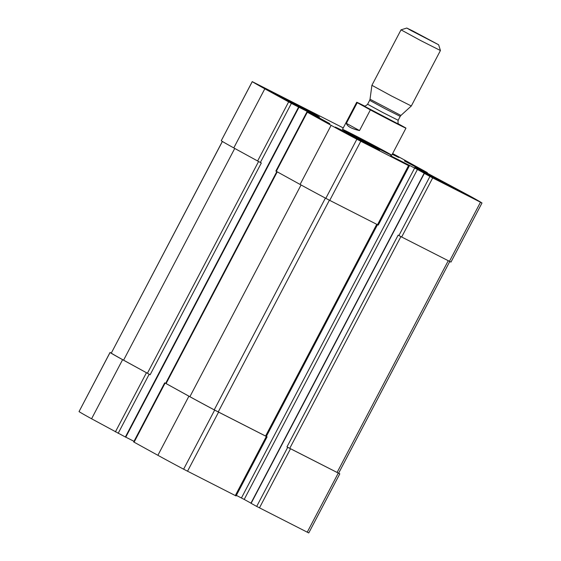 <?xml version="1.0" encoding="UTF-8"?>
<svg xmlns="http://www.w3.org/2000/svg" width="561" height="561" viewBox="0 0 561 561"><rect width="100%" height="100%" fill="white"/><g stroke="black" fill="none" stroke-linecap="round" stroke-linejoin="round"><path stroke-width="0.84" d="M236.363 495.384L244.203 499.423L417.433 169.464L426.08 174.226L424.144 173.265L250.914 503.224L256.693 506.415L287.723 447.32L339.756 473.821A70.931 1.115 27.7 0 0 338.655 473.126M256.693 506.415L308.76 532.95L339.791 473.856M111.239 353.051L110.068 352.504A70.931 1.115 27.7 0 0 122.607 359.678L150.152 374.748L261.335 162.978L260.36 162.487L291.39 103.385L311.713 113.701L329.798 123.665L306.895 111.983L331.123 125.334A70.931 1.115 27.7 0 0 356.852 139.233L408.541 165.607L390.533 155.727L417.433 169.464M110.026 352.469L79.038 411.599A70.931 1.115 27.7 0 0 91.576 418.779L125.741 437.208L298.978 107.242M266.342 436.43L214.232 409.853A70.931 1.115 27.7 0 1 189.884 396.697L165.453 383.219L188.917 396.199A70.931 1.115 27.7 0 0 214.646 410.098L267.099 436.844L266.349 436.416L377.504 224.702L329.735 200.375L360.765 141.274M164.689 382.847L133.665 441.942L157.886 455.301A70.931 1.115 27.7 0 0 183.615 469.192L236.069 495.945L267.099 436.844M287.723 447.32L286.966 446.907L398.149 235.136L401.669 237.008L432.692 177.914L481.962 202.956A70.931 1.115 27.7 0 0 469.424 195.775L404.432 160.93L427.335 172.613L403.114 159.261A70.931 1.115 27.7 0 0 392.63 153.546M424.144 173.265L432.692 177.914M481.997 202.984L450.974 262.085L401.669 237.008M343.248 127.922L252.275 81.64A70.931 1.115 27.7 0 0 264.813 88.813L291.39 103.385M252.24 81.604L221.244 140.734A70.931 1.115 27.7 0 0 233.783 147.915L264.813 88.813M260.36 162.487L233.783 147.915M125.776 437.145L133.988 441.325M306.895 111.983L275.872 171.077L276.285 171.315L307.309 112.221M329.735 200.375L325.822 198.328A70.931 1.115 27.7 0 1 300.093 184.436L276.285 171.315M408.541 165.607L377.511 224.709L378.275 225.08L409.306 165.979M244.203 499.423L250.956 503.147M343.851 131.26A25.035 0.393 27.7 0 0 335.254 127.095A25.035 0.393 27.7 0 0 347.575 133.96A25.035 0.393 27.7 0 0 370.982 146.197A25.035 0.393 27.7 0 0 379.58 150.362A25.035 0.393 27.7 0 0 367.266 143.497A25.035 0.393 27.7 0 0 343.851 131.26M392.244 154.282A25.035 0.393 27.7 0 0 398.983 157.501A25.035 0.393 27.7 0 0 392.504 153.784M460.455 191.925A31.984 0.505 -152.3 0 1 430.546 176.287A31.984 0.505 -152.3 0 1 414.803 167.515A31.984 0.505 -152.3 0 1 443.358 181.939A31.984 0.505 -152.3 0 1 471.443 197.255A31.984 0.505 -152.3 0 1 460.455 191.925M308.438 111.751A31.984 0.505 -152.3 0 1 278.529 96.113A31.984 0.505 -152.3 0 1 262.786 87.341A31.984 0.505 -152.3 0 1 291.341 101.765A31.984 0.505 -152.3 0 1 319.433 117.081A31.984 0.505 -152.3 0 1 308.438 111.751M352.049 133.995A27.812 0.435 27.7 0 0 342.49 129.367A27.812 0.435 27.7 0 0 356.179 136.996A27.812 0.435 27.7 0 0 382.188 150.593A27.812 0.435 27.7 0 0 391.746 155.229A27.812 0.435 27.7 0 0 378.058 147.599A27.812 0.435 27.7 0 0 352.049 133.995M286.966 446.907L338.606 473.218L449.761 261.503M222.345 141.428L111.267 353.142A70.931 1.115 27.7 0 0 123.581 360.176L150.152 374.748M303.767 109.185A23.366 0.365 -152.3 0 1 282.001 97.803A23.366 0.365 -152.3 0 1 270.423 91.352A23.366 0.365 -152.3 0 1 291.278 101.885A23.366 0.365 -152.3 0 1 311.797 113.077A23.366 0.365 -152.3 0 1 303.767 109.185M305.724 110.258A26.977 0.421 -152.3 0 1 280.332 96.983A26.977 0.421 -152.3 0 1 267.225 89.662A26.977 0.421 -152.3 0 1 291.306 101.836A26.977 0.421 -152.3 0 1 314.994 114.746A26.977 0.421 -152.3 0 1 305.724 110.258M455.784 189.359A23.366 0.365 -152.3 0 1 434.018 177.977A23.366 0.365 -152.3 0 1 422.44 171.526A23.366 0.365 -152.3 0 1 443.295 182.059A23.366 0.365 -152.3 0 1 463.807 193.243A23.366 0.365 -152.3 0 1 455.784 189.359M457.741 190.431A26.977 0.421 -152.3 0 1 432.349 177.15A26.977 0.421 -152.3 0 1 419.242 169.836A26.977 0.421 -152.3 0 1 443.323 182.009A26.977 0.421 -152.3 0 1 467.011 194.919A26.977 0.421 -152.3 0 1 457.741 190.431M398.569 123.974L405.435 127.761A27.812 0.435 -152.3 0 1 405.968 128.139A27.812 0.435 -152.3 0 1 370.372 109.9L359.517 130.58L346.375 123.35C347.189 126.33 351.572 128.742 359.517 130.58M370.372 109.9L357.238 102.663L346.375 123.35M357.238 102.663A27.812 0.435 -152.3 0 1 356.712 102.277A27.812 0.435 -152.3 0 1 364.51 106.015M412.966 31.044L438.632 44.768L411.269 30.631L406.788 28.05L412.966 31.044M438.632 44.768L440.427 50.532L420.561 40.497L401.024 29.845L406.788 28.05M440.427 50.532L411.311 105.994L391.445 95.952L371.908 85.3L401.024 29.845M259.455 507.873L290.486 448.779M307.232 532.207L338.262 473.112M79.038 411.599L110.068 352.504M91.576 418.779L122.607 359.678M115.391 431.893L146.414 372.792M118.154 433.351L149.177 374.25M134.079 442.187L165.102 383.086M157.886 455.301L188.917 396.199M183.615 469.192L214.646 410.098M187.528 471.24L218.559 412.139M235.304 495.573L266.335 436.472M398.899 235.55L429.929 176.456M449.438 261.342L480.468 202.248M415.484 167.017L415.694 166.617M416.858 167.767L417.075 167.346M417.756 168.265L417.98 167.844M419.13 169.022L419.362 168.573M426.255 172.844L426.57 172.241M221.244 140.734L252.275 81.64M257.597 161.028L288.62 101.927M125.362 437.019L298.592 107.06M308.634 112.845L308.95 112.249M311.418 114.262L311.713 113.701M300.093 184.436L331.123 125.334M325.822 198.328L356.852 139.233M241.44 497.965L414.67 168.005M251.118 503.343L424.354 173.384M289.728 448.365L400.905 236.616M337.077 472.474L448.246 260.732M166.077 383.584L277.239 171.848M189.884 396.697L301.054 184.962M214.232 409.853L325.401 198.103M218.229 411.942L329.398 200.2M265.577 436.058L376.747 224.316M147.389 373.289L258.558 161.547M123.581 360.176L234.743 148.441M111.267 353.142L222.401 141.463M398.997 124.388L363.752 105.889M370.029 99.227L369.671 100.328L384.818 108.582L400.21 116.358L400.919 115.447L370.029 99.227L371.908 85.307M400.21 116.358L398.156 120.271L382.763 112.495L367.623 104.241L369.671 100.328M427.012 173.23L427.335 172.613M165.663 383.338L276.825 171.617M267.225 89.662L266.861 89.774M314.994 114.746L315.114 115.11M419.242 169.836L418.878 169.948M467.011 194.919L467.124 195.284M356.712 102.277L342.49 129.367M405.968 128.139L391.746 155.229M400.919 115.447L411.311 105.994M363.654 105.854L363.647 105.847C363.717 105.433 364.334 107.467 367.623 104.241M398.156 120.271C397.511 125.138 399.313 123.988 399.088 124.458L399.081 124.451"/></g></svg>
